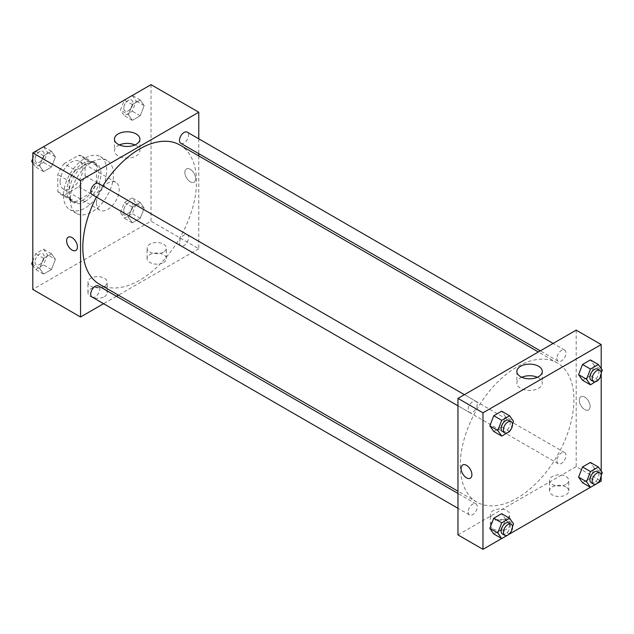 <?xml version="1.0" encoding="UTF-8"?>
<svg xmlns="http://www.w3.org/2000/svg" width="634" height="634" viewBox="0 0 634 634"><rect width="100%" height="100%" fill="white"/><g stroke="black" fill="none" stroke-linecap="round" stroke-linejoin="round"><path stroke-width="0.48" stroke-dasharray="3.17 2.38" d="M96.463 202.801A16.08 9.28 120 0 0 99.792 210.163A16.08 9.28 120 0 0 115.871 200.875A16.08 9.28 120 0 0 115.871 182.315A16.08 9.28 120 0 0 103.477 186.618A16.08 9.28 120 0 0 96.463 202.801M60.087 181.799A16.08 9.28 120 0 0 63.416 189.154A16.08 9.28 120 0 0 79.488 179.874A16.08 9.28 120 0 0 79.488 161.313A16.08 9.28 120 0 0 67.101 165.617A16.08 9.28 120 0 0 60.087 181.799M64.121 163.715L78.782 155.251A21.905 12.648 120 0 1 82.404 156.265A21.905 12.648 120 0 1 85.091 158.888L85.091 175.824A21.905 12.648 120 0 1 78.782 186.753L64.121 195.217A21.905 12.648 120 0 1 60.499 194.202A21.905 12.648 120 0 1 57.813 191.579L57.813 174.643A21.905 12.648 120 0 1 64.121 163.715L75.486 170.277L90.155 161.813L78.782 155.251M78.782 186.753L90.155 193.315L75.486 201.786L64.121 195.217M57.813 191.579L69.177 198.141L69.177 181.205L57.813 174.643M69.177 198.141A21.905 12.648 120 0 0 71.872 200.764A21.905 12.648 120 0 0 75.486 201.786M90.155 193.315A21.905 12.648 120 0 0 96.463 182.386L85.091 175.824M90.155 161.813A21.905 12.648 120 0 1 93.769 162.827A21.905 12.648 120 0 1 96.463 165.45L96.463 182.386M75.486 170.277A21.905 12.648 120 0 0 69.177 181.205M82.816 200.178A22.507 12.997 -60 0 1 71.563 201.287A22.507 12.997 -60 0 1 71.563 175.301A22.507 12.997 -60 0 1 94.07 162.304A22.507 12.997 -60 0 1 97.525 180.341A22.507 12.997 -60 0 1 82.816 200.178M85.091 201.485A22.507 12.997 120 0 0 99.8 181.657A22.507 12.997 120 0 0 96.344 163.62A22.507 12.997 120 0 0 79.004 169.65A22.507 12.997 120 0 0 69.177 192.3A22.507 12.997 120 0 0 73.837 202.603A22.507 12.997 120 0 0 85.091 201.485M96.463 165.45L85.091 158.888M63.495 195.581A30.543 17.633 120 0 0 69.819 209.561A30.543 17.633 120 0 0 100.37 191.928A30.543 17.633 120 0 0 100.362 156.653A30.543 17.633 120 0 0 76.825 164.84A30.543 17.633 120 0 0 63.495 195.581M70.319 199.52A30.543 17.633 120 0 0 76.643 213.499A30.543 17.633 120 0 0 107.186 195.866A30.543 17.633 120 0 0 107.186 160.592A30.543 17.633 120 0 0 83.648 168.779A30.543 17.633 120 0 0 70.319 199.52M151.027 84.663L151.027 221.179L32.802 289.437M55.412 259.369L51.473 269.521L43.595 274.07L39.657 268.467L43.595 258.315L51.473 253.766L55.412 259.369L51.473 269.521L43.595 274.07L39.657 268.467L43.595 258.315L51.473 253.766L55.412 259.369L47.455 254.773L43.516 264.925L35.639 269.474L32.802 265.44M128.417 217.216L132.355 207.072L140.233 202.523L144.172 208.126L140.233 218.27L132.355 222.819L128.417 217.216L132.355 207.072L140.233 202.523L144.172 208.126L140.233 218.27L132.355 222.819L128.417 217.216L120.46 212.628L124.399 202.476L132.276 197.927L136.215 203.53L132.276 213.682L124.399 218.231L120.46 212.628M128.417 114.722L132.355 104.578L140.233 100.029L144.172 105.632L140.233 115.784L132.355 120.325L128.417 114.722L132.355 104.578L140.233 100.029L144.172 105.632L140.233 115.784L132.355 120.325L128.417 114.722L120.46 110.134L124.375 100.053M39.657 165.973L43.595 155.821L51.473 151.272L55.412 156.875L51.473 167.027L43.595 171.576L39.657 165.973L43.595 155.821L51.473 151.272L55.412 156.875L51.473 167.027L43.595 171.576L39.657 165.973L32.802 162.011M190.248 169.326A7.64 4.406 -120 0 0 186.428 168.953A7.64 4.406 -120 0 0 186.428 177.766A7.64 4.406 -120 0 0 194.067 182.18A7.64 4.406 -120 0 0 195.24 176.054A7.64 4.406 -120 0 0 190.248 169.326A7.64 4.406 60 0 1 195.232 176.062A7.64 4.406 60 0 1 194.067 182.18A7.64 4.406 60 0 1 186.428 177.766A7.64 4.406 60 0 1 186.428 168.953A7.64 4.406 60 0 1 190.248 169.326M198.775 138.822L198.775 153.674M198.775 155.924L198.775 248.742L151.027 221.179M119.374 144.94A12.72 7.346 0 0 0 118.162 145.558A12.72 7.346 0 0 0 114.437 150.749A12.72 7.346 0 0 0 127.157 158.096A12.72 7.346 0 0 0 139.876 150.749A12.72 7.346 0 0 0 134.939 144.94M75.842 250.43L75.842 250.43A7.64 4.406 -120 0 0 75.842 241.617A7.64 4.406 -120 0 0 68.203 237.203L68.203 237.203M163.532 262.524A9.645 5.571 0 0 0 166.354 258.585A9.645 5.571 0 0 0 156.709 253.021A9.645 5.571 0 0 0 147.064 258.585A9.645 5.571 0 0 0 153.024 263.736A9.645 5.571 0 0 0 163.532 262.524M104.42 296.657A9.645 5.571 0 0 0 107.241 292.718A9.645 5.571 0 0 0 97.596 287.147A9.645 5.571 0 0 0 87.952 292.718A9.645 5.571 0 0 0 93.903 297.861A9.645 5.571 0 0 0 104.42 296.657M198.775 248.742L118.392 295.151M116.442 296.276L103.58 303.702M163.532 252.023A9.645 5.571 180 0 1 153.024 253.235A9.645 5.571 180 0 1 147.064 248.084A9.645 5.571 180 0 1 156.709 242.521A9.645 5.571 180 0 1 166.354 248.084A9.645 5.571 180 0 1 163.532 252.023M104.42 286.156A9.645 5.571 180 0 1 93.903 287.361A9.645 5.571 180 0 1 87.952 282.217A9.645 5.571 180 0 1 97.596 276.646A9.645 5.571 180 0 1 107.241 282.217A9.645 5.571 180 0 1 104.42 286.156M92.065 194.559A6.427 3.709 120 0 0 97.018 192.839A6.427 3.709 120 0 0 99.823 186.364A6.427 3.709 120 0 0 98.492 183.424M179.493 242.862A6.427 3.709 120 0 0 180.825 245.81A6.427 3.709 120 0 0 187.252 242.093A6.427 3.709 120 0 0 187.252 234.667A6.427 3.709 120 0 0 182.299 236.387A6.427 3.709 120 0 0 179.493 242.862M92.065 297.053A6.427 3.709 120 0 0 98.492 293.336A6.427 3.709 120 0 0 98.492 285.91M180.825 143.316A6.427 3.709 120 0 0 187.252 139.599A6.427 3.709 120 0 0 187.252 132.173M99.467 284.23A80.383 46.409 120 0 0 179.85 237.821A80.383 46.409 120 0 0 179.85 144.996M102.811 185.913A80.383 46.409 120 0 0 96.384 197.055M460.236 465.332A80.383 46.409 120 0 0 476.887 502.128A80.383 46.409 120 0 0 557.27 455.719A80.383 46.409 120 0 0 557.27 362.902A80.383 46.409 120 0 0 495.328 384.434A80.383 46.409 120 0 0 460.236 465.332M477.244 404.262A6.427 3.709 -60 0 1 474.438 410.737A6.427 3.709 -60 0 1 469.477 412.457A6.427 3.709 -60 0 1 469.477 405.031A6.427 3.709 -60 0 1 475.912 401.322A6.427 3.709 -60 0 1 477.244 404.262M556.914 460.759A6.427 3.709 120 0 0 558.245 463.708A6.427 3.709 120 0 0 564.672 459.991A6.427 3.709 120 0 0 564.672 452.565A6.427 3.709 120 0 0 559.719 454.293A6.427 3.709 120 0 0 556.914 460.759M468.146 512.01A6.427 3.709 120 0 0 469.477 514.951A6.427 3.709 120 0 0 475.912 511.242A6.427 3.709 120 0 0 475.912 503.816A6.427 3.709 120 0 0 470.959 505.536A6.427 3.709 120 0 0 468.146 512.01M556.914 358.265A6.427 3.709 120 0 0 558.245 361.214A6.427 3.709 120 0 0 564.672 357.497A6.427 3.709 120 0 0 564.672 350.071A6.427 3.709 120 0 0 559.719 351.799A6.427 3.709 120 0 0 556.914 358.265M457.962 534.898L576.187 466.64L601.198 481.079M576.187 330.124L576.187 466.64M565.956 486.991A9.645 5.571 0 0 0 555.447 485.779A9.645 5.571 0 0 0 549.496 490.93A9.645 5.571 0 0 0 555.447 496.073A9.645 5.571 0 0 0 565.956 494.869A9.645 5.571 0 0 0 568.785 490.93A9.645 5.571 0 0 0 565.956 486.991M493.204 528.994A9.645 5.571 0 0 0 506.843 528.994A9.645 5.571 0 0 0 509.673 525.055A9.645 5.571 0 0 0 500.028 519.484A9.645 5.571 0 0 0 490.375 525.055A9.645 5.571 0 0 0 490.629 526.315A9.645 5.571 0 0 0 493.204 528.994M501.676 538.535L509.625 533.947M590.444 487.292L598.385 482.704M505.583 416.784L501.645 411.181L505.583 416.784L501.645 426.928L505.583 416.784L513.54 421.372M493.767 431.477L501.645 426.928L493.767 431.477M594.343 365.533L590.405 359.93L594.343 365.533L590.405 375.685L594.343 365.533L602.3 370.129M582.527 380.234L590.405 375.685L582.527 380.234M594.343 468.027L590.405 462.424L594.343 468.027L590.405 478.179L594.343 468.027L602.3 472.623M582.527 482.728L590.405 478.179L582.527 482.728M601.198 368.56L601.198 374.131M601.198 471.054L601.198 476.625M505.583 519.278L501.645 513.675L505.583 519.278L501.645 529.422L505.583 519.278L513.54 523.866M493.767 533.971L501.645 529.422L493.767 533.971M565.956 484.36A9.645 5.571 180 0 1 555.447 485.573A9.645 5.571 180 0 1 549.496 480.429A9.645 5.571 180 0 1 559.14 474.858A9.645 5.571 180 0 1 568.785 480.429A9.645 5.571 180 0 1 565.956 484.36M506.843 518.493A9.645 5.571 180 0 1 493.585 518.699A9.645 5.571 180 0 1 490.375 514.554A9.645 5.571 180 0 1 500.028 508.983A9.645 5.571 180 0 1 509.673 514.554A9.645 5.571 180 0 1 506.843 518.493M579.317 400.189A7.64 4.406 -120 0 0 582.646 407.876A7.64 4.406 -120 0 0 588.534 409.921A7.64 4.406 -120 0 0 588.534 401.1A7.64 4.406 -120 0 0 580.895 396.694A7.64 4.406 -120 0 0 579.317 400.189A7.64 4.406 60 0 1 580.895 396.694A7.64 4.406 60 0 1 588.534 401.1A7.64 4.406 60 0 1 588.534 409.921A7.64 4.406 60 0 1 582.646 407.876A7.64 4.406 60 0 1 579.31 400.189M521.798 377.278A12.72 7.346 0 0 0 516.861 383.087A12.72 7.346 0 0 0 520.585 388.277A12.72 7.346 0 0 0 534.446 389.87A12.72 7.346 0 0 0 542.3 383.087A12.72 7.346 0 0 0 537.363 377.278M470.309 478.179L470.309 478.179A7.64 4.406 -120 0 0 471.886 474.684A7.64 4.406 -120 0 0 468.558 466.996A7.64 4.406 -120 0 0 462.669 464.952L462.669 464.952M512.462 424.146L509.839 430.898M502.445 431.492A6.427 3.709 120 0 0 508.88 427.776A6.427 3.709 120 0 0 508.88 420.35M509.601 431.524L501.645 426.928M601.222 372.895L598.607 379.655M591.205 380.249A6.427 3.709 120 0 0 597.64 376.533A6.427 3.709 120 0 0 597.64 369.107M598.361 380.281L590.405 375.685M512.462 526.64L509.839 533.392M502.445 533.986A6.427 3.709 120 0 0 508.88 530.27A6.427 3.709 120 0 0 508.88 522.844M509.601 534.018L501.645 529.422M601.222 475.389L598.607 482.149M591.205 482.736A6.427 3.709 120 0 0 597.64 479.027A6.427 3.709 120 0 0 597.64 471.601M598.361 482.775L590.405 478.179M43.516 146.684L47.455 152.279L43.516 162.431L35.639 166.98L32.802 162.946M32.802 158.54L35.615 151.296M35.029 159.459A6.427 3.709 120 0 0 36.36 162.399A6.427 3.709 120 0 0 42.795 158.69A6.427 3.709 120 0 0 42.795 151.264A6.427 3.709 120 0 0 37.834 152.984A6.427 3.709 120 0 0 35.029 159.459A6.427 3.709 120 0 0 36.344 162.391A6.427 3.709 120 0 0 42.771 158.674A6.427 3.709 120 0 0 42.771 151.249A6.427 3.709 120 0 0 37.818 152.976A6.427 3.709 120 0 0 35.013 159.443M55.412 156.875L47.455 152.279M51.473 167.027L43.516 162.431M43.595 171.576L35.639 166.98M43.595 155.821L35.686 151.257M51.473 151.272L43.556 146.708M132.276 95.433L136.215 101.036L132.276 111.188L124.399 115.737L120.46 110.134M123.788 108.208A6.427 3.709 120 0 0 125.12 111.156A6.427 3.709 120 0 0 131.555 107.439A6.427 3.709 120 0 0 131.555 100.013A6.427 3.709 120 0 0 126.594 101.741A6.427 3.709 120 0 0 123.788 108.208A6.427 3.709 120 0 0 125.104 111.14A6.427 3.709 120 0 0 131.531 107.431A6.427 3.709 120 0 0 131.531 100.006A6.427 3.709 120 0 0 126.578 101.725A6.427 3.709 120 0 0 123.773 108.2M144.172 105.632L136.215 101.036M140.233 115.784L132.276 111.188M132.355 120.325L124.399 115.737M132.355 104.578L124.446 100.006M140.233 100.029L132.324 95.465M32.802 261.034L35.639 253.719L43.516 249.17L47.455 254.773M35.029 261.945A6.427 3.709 120 0 0 36.36 264.893A6.427 3.709 120 0 0 42.795 261.176A6.427 3.709 120 0 0 42.795 253.751A6.427 3.709 120 0 0 37.834 255.478A6.427 3.709 120 0 0 35.029 261.945M51.473 269.521L43.516 264.925M43.595 274.07L35.639 269.474M39.657 268.467L32.802 264.505M43.595 258.315L35.639 253.719M51.473 253.766L43.516 249.17M35.013 261.937A6.427 3.709 120 0 0 36.344 264.885A6.427 3.709 120 0 0 42.771 261.168A6.427 3.709 120 0 0 42.771 253.743A6.427 3.709 120 0 0 37.818 255.462A6.427 3.709 120 0 0 35.013 261.937M123.788 210.702A6.427 3.709 120 0 0 125.12 213.65A6.427 3.709 120 0 0 131.555 209.933A6.427 3.709 120 0 0 131.555 202.508A6.427 3.709 120 0 0 126.594 204.227A6.427 3.709 120 0 0 123.788 210.702A6.427 3.709 120 0 0 125.104 213.634A6.427 3.709 120 0 0 131.531 209.925A6.427 3.709 120 0 0 131.531 202.5A6.427 3.709 120 0 0 126.578 204.219A6.427 3.709 120 0 0 123.773 210.694M144.172 208.126L136.215 203.53M140.233 218.27L132.276 213.682M132.355 222.819L124.399 218.231M132.355 207.072L124.399 202.476M140.233 202.523L132.276 197.927M63.416 189.154L99.792 210.163M79.488 161.313L115.871 182.315M96.344 163.62L94.07 162.304M73.837 202.603L71.563 201.287M93.769 162.827L82.404 156.265M71.872 200.764L60.499 194.202M107.186 160.592L100.362 156.653M76.643 213.499L69.819 209.561M114.437 139.131L114.437 150.749M139.876 139.131L139.876 150.749M166.354 258.585L166.354 248.084M147.064 258.585L147.064 248.084M107.241 292.718L107.241 282.217M87.952 292.718L87.952 282.217M557.27 362.902L538.345 351.973M476.887 502.128L457.962 491.199M457.962 405.808L469.477 412.457M464.397 394.673L475.912 401.322M564.672 452.565L187.252 234.667M558.245 463.708L180.825 245.81M475.912 503.816L457.962 493.45M469.477 514.951L457.962 508.302M564.672 350.071L553.157 343.422M558.245 361.214L540.295 350.848M568.785 490.93L568.785 480.429M549.496 490.93L549.496 480.429M509.673 525.055L509.673 514.554M490.375 525.055L490.375 514.554M516.861 371.476L516.861 383.087M542.3 371.476L542.3 383.087"/><path stroke-width="0.95" d="M103.58 303.702L80.55 317L32.802 289.437L32.802 152.921L151.027 84.663L198.775 112.226L198.775 138.822M198.775 153.674L198.775 155.924M118.162 133.94A12.72 7.346 180 0 1 132.023 132.347A12.72 7.346 180 0 1 139.876 139.131A12.72 7.346 180 0 1 127.157 146.478A12.72 7.346 180 0 1 114.437 139.131A12.72 7.346 180 0 1 118.162 133.94M80.55 317L80.55 180.484L32.802 152.921M80.55 180.484L198.775 112.226M134.939 144.94A12.72 7.346 0 0 0 119.374 144.94M68.203 237.203A7.64 4.406 -120 0 0 67.038 243.321A7.64 4.406 -120 0 0 72.022 250.058A7.64 4.406 60 0 1 67.03 243.329A7.64 4.406 60 0 1 68.203 237.203A7.64 4.406 60 0 1 75.842 241.617A7.64 4.406 60 0 1 75.842 250.43A7.64 4.406 60 0 1 72.022 250.058A7.64 4.406 -120 0 0 75.842 250.43M118.392 295.151L116.442 296.276M464.397 394.673L98.492 183.424A6.427 3.709 120 0 0 92.065 187.133A6.427 3.709 120 0 0 92.065 194.559L457.962 405.808M457.962 493.45L98.492 285.91A6.427 3.709 120 0 0 93.539 287.638A6.427 3.709 120 0 0 90.733 294.105A6.427 3.709 120 0 0 92.065 297.053L457.962 508.302M553.157 343.422L187.252 132.173A6.427 3.709 120 0 0 182.299 133.901A6.427 3.709 120 0 0 179.493 140.368A6.427 3.709 120 0 0 180.825 143.316L540.295 350.848M96.384 197.055A80.383 46.409 120 0 0 82.816 247.426A80.383 46.409 120 0 0 99.467 284.23L457.962 491.199M538.345 351.973L179.85 144.996A80.383 46.409 120 0 0 102.811 185.913M501.676 538.535L482.973 549.337L457.962 534.898L457.962 398.382L576.187 330.124L601.198 344.563L601.198 368.56M509.625 533.947L590.444 487.292M598.385 482.704L601.198 481.079L601.198 476.625M489.828 425.874L493.767 431.477L489.828 425.874L493.767 415.73L489.828 425.874L497.785 430.47L501.724 420.318L509.601 415.769L513.54 421.372L512.462 424.146M501.645 411.181L493.767 415.73L501.645 411.181L509.601 415.769M578.588 374.631L582.527 380.234L578.588 374.631L582.527 364.479L578.588 374.631L586.545 379.227L590.484 369.075L598.361 364.526L602.3 370.129L601.222 372.895M590.405 359.93L582.527 364.479L590.405 359.93L598.361 364.526M578.588 477.125L582.527 482.728L578.588 477.125L582.527 466.973L578.588 477.125L586.545 481.721L590.484 471.569L598.361 467.02L602.3 472.623L601.222 475.389M590.405 462.424L582.527 466.973L590.405 462.424L598.361 467.02M482.973 549.337L482.973 412.821L601.198 344.563M601.198 374.131L601.198 471.054M489.828 528.368L493.767 533.971L489.828 528.368L493.767 518.216L489.828 528.368L497.785 532.964L501.724 522.812L509.601 518.263L513.54 523.866L512.462 526.64M501.645 513.675L493.767 518.216L501.645 513.675L509.601 518.263M520.585 376.667A12.72 7.346 180 0 1 516.861 371.476A12.72 7.346 180 0 1 529.58 364.13A12.72 7.346 180 0 1 542.3 371.476A12.72 7.346 180 0 1 534.446 378.26A12.72 7.346 180 0 1 520.585 376.667M482.973 412.821L457.962 398.382M471.886 474.684A7.64 4.406 60 0 1 470.309 478.179A7.64 4.406 60 0 1 462.669 473.764A7.64 4.406 60 0 1 462.669 464.952A7.64 4.406 60 0 1 468.558 466.996A7.64 4.406 60 0 1 471.886 474.684M537.363 377.278A12.72 7.346 0 0 0 521.798 377.278M462.669 464.952A7.64 4.406 -120 0 0 462.669 473.764A7.64 4.406 -120 0 0 470.309 478.179M509.839 430.898L509.601 431.524L501.724 436.073L497.785 430.47M511.155 421.665L508.88 420.35A6.427 3.709 120 0 0 503.919 422.078A6.427 3.709 120 0 0 501.114 428.544A6.427 3.709 120 0 0 502.445 431.492L504.719 432.808A6.427 3.709 120 0 0 511.155 429.091A6.427 3.709 120 0 0 511.155 421.665A6.427 3.709 120 0 0 506.194 423.385A6.427 3.709 120 0 0 503.388 429.86A6.427 3.709 120 0 0 504.719 432.808M501.724 436.073L493.767 431.477M501.724 420.318L493.767 415.73M598.607 379.655L590.484 384.83L586.545 379.227M599.915 370.422L597.64 369.107A6.427 3.709 120 0 0 592.687 370.835A6.427 3.709 120 0 0 589.874 377.301A6.427 3.709 120 0 0 591.205 380.249L593.479 381.557A6.427 3.709 120 0 0 599.915 377.848A6.427 3.709 120 0 0 599.915 370.422A6.427 3.709 120 0 0 594.954 372.142A6.427 3.709 120 0 0 592.148 378.617A6.427 3.709 120 0 0 593.479 381.557M590.484 384.83L582.527 380.234M590.484 369.075L582.527 364.479M509.839 533.392L509.601 534.018L501.724 538.567L497.785 532.964M511.155 524.159L508.88 522.844A6.427 3.709 120 0 0 503.919 524.572A6.427 3.709 120 0 0 501.114 531.038A6.427 3.709 120 0 0 502.445 533.986L504.719 535.294A6.427 3.709 120 0 0 511.155 531.585A6.427 3.709 120 0 0 511.155 524.159A6.427 3.709 120 0 0 506.194 525.879A6.427 3.709 120 0 0 503.388 532.354A6.427 3.709 120 0 0 504.719 535.294M501.724 538.567L493.767 533.971M501.724 522.812L493.767 518.216M598.607 482.149L598.361 482.775L590.484 487.316L586.545 481.721M599.915 472.916L597.64 471.601A6.427 3.709 120 0 0 592.687 473.321A6.427 3.709 120 0 0 589.874 479.795A6.427 3.709 120 0 0 591.205 482.736L593.479 484.051A6.427 3.709 120 0 0 599.915 480.342A6.427 3.709 120 0 0 599.915 472.916A6.427 3.709 120 0 0 594.954 474.636A6.427 3.709 120 0 0 592.148 481.111A6.427 3.709 120 0 0 593.479 484.051M590.484 487.316L582.527 482.728M590.484 471.569L582.527 466.973M32.802 162.946L31.7 161.377L32.802 158.54M35.615 151.296L43.556 146.708M32.802 162.011L31.7 161.377M124.375 100.053L132.324 95.465M32.802 265.44L31.7 263.871L32.802 261.034M32.802 264.505L31.7 263.871"/></g></svg>
